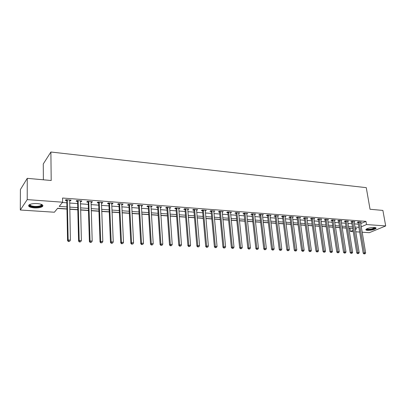 <?xml version="1.0" encoding="UTF-8"?>
<svg xmlns="http://www.w3.org/2000/svg" width="406" height="406" viewBox="0 0 406 406"><rect width="100%" height="100%" fill="white"/><g stroke="black" fill="none" stroke-linecap="round" stroke-linejoin="round"><path stroke-width="0.61" d="M37.352 203.573C42.057 204.116 43.752 205.126 42.427 206.593C40.717 207.633 37.986 208.07 34.236 207.902C29.481 207.385 27.77 206.37 29.105 204.863C30.836 203.827 33.586 203.396 37.352 203.573M374.408 227.482C375.768 227.604 376.296 227.908 375.992 228.405C374.241 229.674 371.424 230.319 367.542 230.349C366.156 230.232 365.618 229.923 365.933 229.42C367.684 228.152 370.511 227.507 374.408 227.482M43.376 179.797L43.269 163.963L50.887 152.011L366.273 187.648L370.044 209.263L382.888 210.42L385.7 225.949L369.313 232.684L362.152 232.217M359.675 232.054L355.742 231.801M353.256 231.638L350.414 231.456L353.037 230.329M348.744 228.279L349.911 228.36L350.414 231.456M57.52 208.42L66.965 209.065M69.761 209.252L77.81 209.806M80.596 209.993L88.467 210.531M91.248 210.719L98.942 211.247M101.713 211.435L109.234 211.947M111.995 212.135L119.354 212.637M122.104 212.825L129.301 213.312M132.046 213.5L139.08 213.982M141.816 214.17L148.703 214.637M151.428 214.825L158.162 215.281M160.883 215.469L167.47 215.916M170.18 216.104L176.625 216.54M179.325 216.728L185.633 217.154M188.323 217.337L194.499 217.758M197.184 217.941L203.223 218.357M205.898 218.54L211.815 218.941M214.48 219.123L220.27 219.519M222.924 219.697L228.593 220.088M231.242 220.265L236.794 220.646M239.428 220.823L244.864 221.194M247.493 221.371L252.816 221.737M255.435 221.915L260.647 222.27M263.255 222.447L268.366 222.798M270.964 222.975L275.968 223.315M278.557 223.493L283.459 223.828M286.037 224L290.838 224.33M293.411 224.503L298.116 224.828M300.679 225L305.287 225.315M307.839 225.487L312.356 225.797M314.899 225.969L319.324 226.274M321.862 226.446L326.196 226.741M328.723 226.913L332.976 227.203M335.488 227.375L339.655 227.659M342.162 227.827L346.247 228.106M66.965 208.902L57.647 208.268L54.394 212.226L20.3 210.009L27.222 199.605L62.631 202.208L59.205 206.375L66.924 206.913M27.222 199.605L27.253 178.341L20.407 189.551L20.3 210.009M360.711 223.645L365.968 221.351L62.56 198.032L62.631 202.208M62.392 202.498L66.848 202.827M69.634 203.03L77.663 203.619M80.439 203.822L88.285 204.396M91.056 204.599L98.729 205.162M101.49 205.36L108.991 205.913M111.746 206.111L119.08 206.649M121.825 206.852L129.001 207.375M131.737 207.578L138.756 208.09M141.481 208.293L148.347 208.796M151.068 208.994L157.782 209.486M160.492 209.684L167.064 210.166M169.769 210.364L176.199 210.836M178.889 211.034L185.182 211.49M187.866 211.688L194.027 212.14M196.702 212.338L202.731 212.78M205.4 212.972L211.303 213.404M213.957 213.602L219.737 214.023M222.386 214.216L228.04 214.632M230.684 214.825L236.221 215.231M238.85 215.424L244.275 215.819M246.899 216.012L252.212 216.403M254.821 216.591L260.028 216.971M262.631 217.164L267.727 217.54M270.32 217.728L275.314 218.093M277.897 218.281L282.789 218.641M285.362 218.829L290.158 219.179M292.721 219.367L297.42 219.712M299.973 219.9L304.576 220.235M307.124 220.422L311.63 220.752M314.168 220.94L318.588 221.265M321.116 221.448L325.45 221.767M327.967 221.95L332.215 222.26M334.722 222.442L338.883 222.752M341.385 222.935L345.465 223.229M347.957 223.412L351.951 223.706M354.438 223.889L358.356 224.178M360.508 222.442L361.325 222.087L358.275 221.854L357.168 222.341L357.996 222.407M354.118 221.97L354.945 221.605L351.855 221.366L350.759 221.859L351.596 221.925M347.643 221.493L348.485 221.113L345.349 220.874L344.263 221.371L345.11 221.437M341.081 221.011L341.928 220.615L338.751 220.377L337.67 220.879L338.533 220.945M334.422 220.519L335.285 220.113L332.067 219.869L330.991 220.377L331.864 220.443M327.672 220.022L328.55 219.605L325.282 219.357L324.221 219.869L325.104 219.935M320.831 219.519L321.719 219.088L318.405 218.839L317.35 219.352L318.248 219.418M313.889 219.007L314.792 218.565L311.432 218.311L310.387 218.829L311.295 218.9M306.85 218.489L307.763 218.032L304.358 217.773L303.318 218.296L304.246 218.367M299.709 217.966L300.638 217.489L297.182 217.23L296.152 217.758L297.09 217.829M292.462 217.438L293.406 216.946L289.899 216.677L288.879 217.215L289.833 217.286M285.113 216.9L286.073 216.388L282.51 216.119L281.505 216.662L282.469 216.733M277.653 216.352L278.628 215.825L275.014 215.55L274.02 216.099L274.999 216.17M270.081 215.804L271.071 215.251L267.407 214.977L266.422 215.53L267.417 215.601M262.398 215.226L263.408 214.672L259.683 214.393L258.713 214.947L259.723 215.023M254.598 214.642L255.623 214.084L251.847 213.8L250.888 214.363L251.913 214.439M246.681 214.043L247.726 213.485L243.889 213.196L242.94 213.764L243.981 213.84M238.642 213.439L239.702 212.881L235.81 212.582L234.876 213.16L235.932 213.236M230.476 212.83L231.562 212.262L227.609 211.962L226.685 212.546L227.761 212.622M222.189 212.206L223.29 211.638L219.276 211.333L218.367 211.917L219.458 212.003M213.769 211.572L214.891 210.998L210.815 210.694L209.922 211.282L211.029 211.369M205.218 210.932L206.36 210.354L202.218 210.039L201.34 210.643L202.467 210.724M196.529 210.278L197.697 209.699L193.484 209.379L192.627 209.988L193.769 210.069M187.699 209.618L188.891 209.034L184.613 208.709L183.771 209.323L184.933 209.41M178.731 208.943L179.944 208.354L175.6 208.024L174.773 208.643L175.95 208.735M169.617 208.258L170.85 207.669L166.435 207.334L165.628 207.958L166.825 208.05M160.35 207.562L161.613 206.969L157.122 206.629L156.33 207.263L157.553 207.354M150.936 206.857L152.22 206.258L147.652 205.908L146.886 206.552L148.124 206.644M141.359 206.136L141.907 206.177L142.668 205.532L138.03 205.182L137.279 205.832L138.537 205.923M131.625 205.406L132.219 205.451L132.96 204.797L128.24 204.441L127.509 205.096L128.793 205.192M128.941 205.203L129.311 205.233M121.724 204.66L122.368 204.71L123.084 204.051L118.283 203.685L117.578 204.35L118.882 204.446M119.024 204.457L119.389 204.487M111.65 203.903L112.345 203.959L113.041 203.289L108.158 202.919L107.478 203.594L108.803 203.69M108.94 203.7L109.295 203.731M101.409 203.137L102.155 203.193L102.825 202.518L97.861 202.142L97.201 202.822L98.546 202.919M98.683 202.929L99.028 202.959M90.985 202.355L91.786 202.411L92.431 201.731L87.376 201.346L86.742 202.036L88.117 202.137M88.249 202.147L88.584 202.173M80.378 201.559L81.236 201.62L81.855 200.929L76.714 200.539L76.105 201.234L77.5 201.34M77.632 201.351L77.952 201.376M69.588 200.747L70.497 200.813L71.096 200.112L65.858 199.716L65.28 200.422L66.696 200.528M66.828 200.539L67.137 200.564M27.253 178.341L51.197 180.503L50.887 152.011M365.968 221.351L366.517 224.538L385.7 225.949M361.244 226.807L366.517 224.538M69.715 207.106L77.759 207.669M80.545 207.867L88.406 208.415M91.183 208.608L98.866 209.146M101.637 209.339L109.153 209.866M111.909 210.059L119.257 210.572M122.008 210.765L129.199 211.267M131.94 211.46L138.969 211.952M141.704 212.14L148.581 212.622M151.306 212.815L158.03 213.282M160.746 213.475L167.328 213.932M170.038 214.124L176.478 214.576M179.178 214.764L185.481 215.205M188.166 215.393L194.337 215.825M197.017 216.012L203.056 216.434M205.725 216.621L211.638 217.032M214.297 217.22L220.088 217.621M222.737 217.809L228.405 218.205M231.05 218.387L236.596 218.778M239.23 218.961L244.661 219.341M247.29 219.524L252.608 219.9M255.222 220.082L260.434 220.443M263.042 220.625L268.143 220.986M270.741 221.163L275.74 221.514M278.328 221.696L283.226 222.036M285.804 222.219L290.605 222.554M293.173 222.737L297.877 223.061M300.435 223.244L305.043 223.564M307.591 223.742L312.107 224.056M314.65 224.234L319.07 224.543M321.603 224.721L325.942 225.025M328.464 225.203L332.712 225.497M335.224 225.675L339.391 225.964M341.893 226.142L345.978 226.426M348.47 226.604L352.474 226.883M354.961 227.055L358.884 227.33M355.336 229.339L356.818 228.705L355.214 228.598M352.728 228.426L348.724 228.152M346.227 227.984L342.141 227.705M339.634 227.533L335.468 227.248M332.956 227.076L328.703 226.787M326.18 226.614L321.841 226.315M319.309 226.142L314.878 225.843M312.336 225.665L307.819 225.36M305.271 225.183L300.658 224.868M298.1 224.696L293.391 224.371M290.823 224.198L286.022 223.868M283.439 223.691L278.541 223.356M275.948 223.183L270.949 222.838M268.351 222.661L263.24 222.31M260.632 222.133L255.42 221.777M252.801 221.6L247.477 221.234M244.848 221.057L239.413 220.686M236.779 220.504L231.227 220.128M228.583 219.945L222.909 219.56M220.255 219.377L214.464 218.981M211.8 218.798L205.888 218.392M203.213 218.21L197.169 217.799M194.489 217.616L188.313 217.195M185.623 217.012L179.315 216.581M176.615 216.393L170.17 215.956M167.46 215.769L160.872 215.317M158.152 215.134L151.418 214.672M148.692 214.485L141.811 214.018M139.075 213.83L132.036 213.348M129.291 213.16L122.099 212.673M119.349 212.48L111.99 211.978M109.229 211.79L101.708 211.277M98.937 211.09L91.243 210.562M88.462 210.374L80.596 209.836M77.81 209.643L69.756 209.095M262.367 214.733L262.428 215.226M254.587 214.058L254.658 214.642M249.111 248.949L249.761 248.974L249.111 248.949L248.812 247.822L245.051 213.637L244.097 214.206L247.838 248.31L248.812 247.822L250.436 247.893L246.772 214.053M238.692 212.8L238.764 213.449M230.567 212.186L230.633 212.84M222.31 211.562L222.376 212.221M213.932 210.927L213.992 211.592M205.416 210.283L205.477 210.953M196.768 209.628L196.829 210.303M187.983 208.963L188.039 209.643M179.056 208.288L179.107 208.973M169.987 207.603L170.038 208.288M160.766 206.903L160.812 207.598M151.397 206.192L151.438 206.893M141.867 205.472L141.907 206.177M132.183 204.741L132.219 205.451M122.333 203.995L122.368 204.71M112.315 203.233L112.345 203.959M102.129 202.462L102.155 203.193M91.761 201.68L91.786 202.411M81.215 200.879L81.236 201.62M70.482 200.067L70.497 200.813M359.219 222.239L358.112 222.727L363.213 253.227L364.349 252.801L359.102 221.92M364.537 253.801L365.05 253.821L364.537 253.801L364.349 252.801L365.633 252.857L360.498 222.021M358.112 222.727L357.828 222.052M363.213 253.227L364.08 253.968M365.05 253.821L365.633 252.857M352.809 221.757L351.713 222.249L356.752 252.948L357.874 252.522L352.697 221.432M358.072 253.527L358.589 253.552L358.072 253.527L357.874 252.522L359.178 252.578L354.108 221.539M351.713 222.249L351.423 221.559M356.752 252.948L357.62 253.699M358.589 253.552L359.178 252.578M346.318 221.27L345.227 221.762L350.195 252.669L351.317 252.238L346.201 220.94M351.515 253.253L352.043 253.273L351.515 253.253L351.317 252.238L352.636 252.299L347.637 221.052M345.227 221.762L344.933 221.067M350.195 252.669L351.068 253.425M352.043 253.273L352.636 252.299M339.736 220.773L338.65 221.27L343.552 252.39L344.664 251.953L339.619 220.443M344.867 252.974L345.404 252.994L344.867 252.974L344.664 251.953L345.998 252.009L341.07 220.554M338.65 221.27L338.355 220.565M343.552 252.39L344.42 253.146M345.404 252.994L345.998 252.009M333.057 220.27L331.981 220.773L336.813 252.101L337.914 251.664L332.94 219.935M338.127 252.689L338.67 252.71L338.127 252.689L337.914 251.664L339.269 251.72L334.417 220.047M331.981 220.773L331.682 220.052M336.813 252.101L337.685 252.862M338.67 252.71L339.269 251.72M375.251 227.599L375.266 227.624C375.403 228.172 374.388 228.71 372.226 229.243C368.709 229.887 366.785 229.806 366.445 228.999M366.74 228.837C367.46 229.41 369.237 229.42 372.069 228.872L374.921 227.538M365.918 229.441C367.034 230.029 369.201 229.999 372.424 229.365C374.271 228.928 375.418 228.441 375.87 227.908L375.91 227.852M41.691 204.482L42.006 205.121C41.331 206.461 38.809 207.07 34.439 206.953C30.551 206.542 29.009 205.71 29.821 204.462M30.044 204.37C29.831 205.411 31.328 206.091 34.535 206.4C37.545 206.537 39.732 206.187 41.102 205.355L41.473 204.391M28.638 205.345C29.242 206.334 31.115 206.964 34.246 207.227C37.971 207.395 40.681 206.958 42.376 205.928L42.869 205.36M326.287 219.758L325.221 220.27L329.976 251.811L331.068 251.365L326.17 219.423M331.286 252.4L331.839 252.425L331.286 252.4L331.068 251.365L332.448 251.426L327.667 219.539M325.221 220.27L324.917 219.534M329.976 251.811L330.849 252.578M331.839 252.425L332.448 251.426M319.426 219.24L318.365 219.758L323.044 251.512L324.13 251.065L319.309 218.905M324.353 252.111L324.912 252.136L324.353 252.111L324.13 251.065L325.526 251.126L320.826 219.022M318.365 219.758L318.055 219.007M323.044 251.512L323.917 252.288M324.912 252.136L325.526 251.126M312.463 218.717L311.412 219.235L316.01 251.212L317.086 250.766L312.346 218.377M317.314 251.816L317.883 251.837L317.314 251.816L317.086 250.766L318.502 250.827L313.884 218.494M311.412 219.235L311.097 218.474M316.01 251.212L316.883 251.994M317.883 251.837L318.502 250.827M305.403 218.184L304.363 218.707L308.875 250.913L309.94 250.456L305.282 217.844M310.179 251.512L310.752 251.537L310.179 251.512L309.94 250.456L311.377 250.517L306.845 217.961M304.363 218.707L304.038 217.936M308.875 250.913L309.753 251.695M310.752 251.537L311.377 250.517M298.237 217.646L297.207 218.174L301.633 250.603L302.693 250.142L298.121 217.301M302.937 251.207L303.521 251.233L302.937 251.207L302.693 250.142L304.15 250.208L299.704 217.423M297.207 218.174L296.882 217.383M301.633 250.603L302.516 251.39M303.521 251.233L304.15 250.208M290.97 217.098L289.95 217.631L294.289 250.289L295.335 249.827L290.853 216.753M295.588 250.903L296.182 250.928L295.588 250.903L295.335 249.827L296.816 249.893L292.457 216.87M289.95 217.631L289.62 216.824M294.289 250.289L295.167 251.086M296.182 250.928L296.816 249.893M283.596 216.54L282.586 217.083L286.834 249.974L287.869 249.507L283.479 216.195M288.128 250.588L288.732 250.614L288.128 250.588L287.869 249.507L289.371 249.568L285.108 216.317M282.586 217.083L282.251 216.261M286.834 249.974L287.712 250.771M288.732 250.614L289.371 249.568M276.116 215.977L275.116 216.525L279.267 249.649L280.292 249.177L275.999 215.627M280.561 250.269L281.17 250.294L280.561 250.269L280.292 249.177L281.82 249.243L277.648 215.753M275.116 216.525L274.771 215.682M279.267 249.649L280.15 250.456M281.17 250.294L281.82 249.243M268.523 215.403L267.534 215.956L271.589 249.325L272.604 248.848L268.402 215.053M272.878 249.944L273.497 249.974L272.878 249.944L272.604 248.848L274.151 248.914L270.081 215.18M267.534 215.956L267.184 215.099M271.589 249.325L272.472 250.137M273.497 249.974L274.151 248.914M260.814 214.825L259.84 215.378L263.788 248.99L264.793 248.513L260.698 214.469M265.072 249.619L265.702 249.644L265.072 249.619L264.793 248.513L266.366 248.579L262.398 214.596M259.84 215.378L259.485 214.505M263.788 248.99L264.671 249.807M265.702 249.644L266.366 248.579M252.994 214.236L252.03 214.794L255.876 248.655L256.866 248.167L252.872 213.876M257.155 249.284L257.795 249.314L257.155 249.284L256.866 248.167L258.46 248.239L254.603 214.008M252.03 214.794L251.664 213.906M255.876 248.655L256.759 249.477M257.795 249.314L258.46 248.239M245.051 213.637L244.93 213.277M244.097 214.206L243.727 213.292M247.838 248.31L248.721 249.142M249.761 248.974L250.436 247.893M236.987 213.028L236.048 213.602L239.672 247.964L240.636 247.467L236.871 212.663M240.946 248.604L241.6 248.629L240.946 248.604L240.636 247.467L242.28 247.538L238.652 212.8M236.048 213.602L235.673 212.668M239.672 247.964L240.56 248.802M241.6 248.629L242.28 247.538M228.801 212.414L227.878 212.993L231.384 247.609L232.333 247.112L228.679 212.044M232.648 248.254L233.318 248.284L232.648 248.254L232.333 247.112L234.003 247.183L230.491 212.181M227.878 212.993L227.492 212.039M231.384 247.609L232.268 248.452M233.318 248.284L234.003 247.183M220.483 211.785L219.575 212.368L222.965 247.254L223.899 246.746L220.367 211.414M224.224 247.899L224.899 247.929L224.224 247.899L223.899 246.746L225.594 246.823L222.204 211.556M219.575 212.368L219.179 211.394M222.965 247.254L223.848 248.102M224.899 247.929L225.594 246.823M212.039 211.15L211.145 211.739L214.409 246.889L215.327 246.376L211.922 210.775M215.662 247.538L216.352 247.569L215.662 247.538L215.327 246.376L217.053 246.452L213.789 210.917M211.145 211.739L210.744 210.739M214.409 246.889L215.292 247.741M216.352 247.569L217.053 246.452M203.462 210.501L202.584 211.1L205.715 246.518L206.618 246.006L203.345 210.125M206.964 247.173L207.664 247.203L206.964 247.173L206.618 246.006L208.374 246.077L205.243 210.267M202.584 211.1L202.173 210.075M205.715 246.518L206.603 247.381M207.664 247.203L208.374 246.077M194.748 209.846L193.885 210.45L196.885 246.143L197.773 245.62L194.631 209.466M198.123 246.802L198.838 246.833L198.123 246.802L197.773 245.62L199.554 245.696L196.555 209.613M193.885 210.45L193.464 209.394M196.885 246.143L197.768 247.01M198.838 246.833L199.554 245.696M185.892 209.176L185.05 209.79L187.907 245.757L188.78 245.234L185.775 208.796M189.14 246.427L189.866 246.457L189.14 246.427L188.78 245.234L190.587 245.31L187.734 208.943M185.05 209.79L184.618 208.709M187.907 245.757L188.79 246.635M189.866 246.457L190.587 245.31M176.899 208.501L176.067 209.115L178.787 245.371L179.635 244.838L176.777 208.116M180.01 246.041L180.746 246.072L180.01 246.041L179.635 244.838L181.477 244.919L178.767 208.268M176.067 209.115L175.636 208.029M178.787 245.371L179.67 246.254M180.746 246.072L181.477 244.919M167.754 207.811L166.942 208.435L169.51 244.975L170.342 244.437L167.637 207.425M170.728 245.65L171.474 245.681L170.728 245.65L170.342 244.437L172.215 244.519L169.657 207.578M166.942 208.435L166.511 207.339M169.51 244.975L170.393 245.863M171.474 245.681L172.215 244.519M158.462 207.111L157.67 207.74L160.081 244.574L160.893 244.031L158.34 206.72M161.289 245.254L162.05 245.285L161.289 245.254L160.893 244.031L162.796 244.113L160.395 206.877M157.67 207.74L157.234 206.634M160.081 244.574L160.964 245.468M162.05 245.285L162.796 244.113M149.012 206.4L148.241 207.035L150.494 244.163L151.286 243.62L148.895 206.004M151.692 244.854L152.468 244.884L151.692 244.854L151.286 243.62L153.219 243.701L150.986 206.162M148.241 207.035L147.804 205.923M150.494 244.163L151.377 245.067M152.468 244.884L153.219 243.701M139.405 205.675L138.654 206.319L140.745 243.747L141.516 243.199L139.288 205.279M141.933 244.442L142.719 244.473L141.933 244.442L141.516 243.199L143.48 243.28L141.415 205.436M138.654 206.319L138.218 205.197M140.745 243.747L141.623 244.661M142.719 244.473L143.48 243.28M129.641 204.939L128.91 205.593L130.823 243.326L131.574 242.768L129.524 204.538M132.006 244.021L132.808 244.057L132.006 244.021L131.574 242.768L133.579 242.854L131.681 204.7M128.91 205.593L128.469 204.457M130.823 243.326L131.706 244.245M132.808 244.057L133.579 242.854M119.709 204.188L118.999 204.852L120.734 242.9L121.465 242.331L119.587 203.787M121.907 243.6L122.719 243.636L121.907 243.6L121.465 242.331L123.5 242.423L121.785 203.954M118.999 204.852L118.557 203.705M120.734 242.9L121.612 243.823M122.719 243.636L123.5 242.423M109.605 203.426L108.92 204.096L110.473 242.458L111.178 241.89L109.488 203.02M111.63 243.169L112.462 243.204L111.63 243.169L111.178 241.89L113.249 241.981L111.721 203.193M108.92 204.096L108.473 202.944M110.473 242.458L111.351 243.392M112.462 243.204L113.249 241.981M99.328 202.655L98.663 203.33L100.028 242.017L100.708 241.438L99.211 202.244M101.175 242.727L102.018 242.763L101.175 242.727L100.708 241.438L102.814 241.529L101.485 202.416M98.663 203.33L98.216 202.168M100.028 242.017L100.901 242.955M102.018 242.763L102.814 241.529M88.868 201.863L88.229 202.548L89.396 241.56L90.051 240.981L88.752 201.452M90.533 242.28L91.391 242.316L90.533 242.28L90.051 240.981L92.198 241.073L91.066 201.625M88.229 202.548L87.787 201.376M89.396 241.56L90.269 242.514M91.391 242.316L92.198 241.073M78.231 201.061L77.617 201.757L78.576 241.103L79.206 240.509L78.114 200.645M79.698 241.824L80.576 241.859L79.698 241.824L79.206 240.509L81.388 240.606L80.464 200.823M77.617 201.757L77.17 200.574M78.576 241.103L79.449 242.057M80.576 241.859L81.388 240.606M67.401 200.249L66.812 200.95L67.563 240.631L68.162 240.037L67.284 199.828M68.67 241.362L69.563 241.397L68.67 241.362L68.162 240.037L70.385 240.134L69.68 200.006M66.812 200.95L66.366 199.757M67.563 240.631L68.431 241.6M69.563 241.397L70.385 240.134M359.143 222.001L358.036 222.488M352.733 221.514L351.637 222.006M346.242 221.026L345.151 221.519M339.655 220.529L338.574 221.026M332.981 220.022L331.905 220.529M326.211 219.509L325.145 220.022M319.349 218.991L318.289 219.504M312.387 218.464L311.336 218.986M305.322 217.931L304.287 218.453M298.161 217.388L297.131 217.92M290.894 216.84L289.874 217.372M283.52 216.281L282.51 216.824M276.039 215.718L275.04 216.261M268.447 215.144L267.458 215.693M260.738 214.561L259.764 215.114M252.918 213.967L251.953 214.53M244.975 213.368L244.026 213.937M236.911 212.759L235.972 213.333M228.725 212.14L227.802 212.719M220.412 211.511L219.504 212.094M211.968 210.871L211.074 211.465M203.386 210.222L202.508 210.821M194.672 209.562L193.814 210.171M185.821 208.892L184.974 209.506M176.823 208.212L175.996 208.831M167.678 207.522L166.871 208.146M158.386 206.821L157.594 207.451M148.941 206.106L148.17 206.745M139.334 205.38L138.583 206.025M129.57 204.639L128.839 205.294M119.633 203.888L118.928 204.553M109.534 203.127L108.849 203.797M99.257 202.35L98.592 203.025M88.797 201.559L88.163 202.244M78.16 200.752L77.546 201.447M67.33 199.935L66.746 200.635M41.092 204.248L41.102 205.355M41.544 204.705L42.006 205.121M129.636 204.903L128.905 205.558M119.699 204.116L118.988 204.776M109.59 203.315L108.904 203.979M99.303 202.498L98.643 203.173M88.838 201.67L88.198 202.355M78.185 200.828L77.576 201.523M67.345 199.97L66.762 200.676"/></g></svg>
